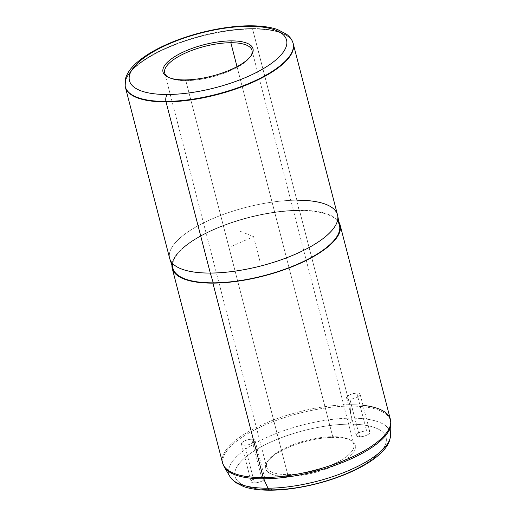 <?xml version="1.0" encoding="UTF-8"?>
<svg xmlns="http://www.w3.org/2000/svg" width="516" height="516" viewBox="0 0 516 516"><rect width="100%" height="100%" fill="white"/><g stroke="black" fill="none" stroke-linecap="round" stroke-linejoin="round"><path stroke-width="0.39" stroke-dasharray="2.58 1.94" d="M244.719 445.127A7.011 2.445 -14.5 0 0 254.065 442.16A7.011 2.445 -14.5 0 0 251.718 439.239A7.011 2.445 -14.5 0 0 242.372 442.212A7.011 2.445 -14.5 0 0 244.719 445.127A7.011 2.445 165.5 0 1 241.43 443.941A7.011 2.445 165.5 0 1 244.59 440.87A7.011 2.445 165.5 0 1 251.718 439.239L261.483 477.003A7.011 2.445 -14.5 0 0 254.362 478.635A7.011 2.445 -14.5 0 0 251.195 481.705A7.011 2.445 -14.5 0 0 254.485 482.892L244.719 445.127L254.485 482.892A7.011 2.445 -14.5 0 0 261.606 481.26A7.011 2.445 -14.5 0 0 264.766 478.19A7.011 2.445 -14.5 0 0 261.483 477.003L251.718 439.239A7.011 2.445 165.5 0 1 255.001 440.432A7.011 2.445 165.5 0 1 251.84 443.496A7.011 2.445 165.5 0 1 244.719 445.127M287.354 476.449A46.472 16.196 -14.5 0 0 341.386 462.149A46.472 16.196 -14.5 0 0 350.809 440.283A46.472 16.196 -14.5 0 0 333.755 437.394L332.736 436.717A45.086 15.712 165.5 0 1 349.28 439.522A45.086 15.712 165.5 0 1 340.141 460.736A45.086 15.712 165.5 0 1 287.722 474.604L287.354 476.449L287.722 474.604A45.086 15.712 165.5 0 1 268.249 460.478A45.086 15.712 165.5 0 1 332.736 436.717L333.755 437.394A46.472 16.196 -14.5 0 0 267.282 461.891A46.472 16.196 -14.5 0 0 287.354 476.449A46.472 16.196 165.5 0 1 271.79 457.099A46.472 16.196 165.5 0 1 333.755 437.394A46.472 16.196 165.5 0 1 349.313 456.744A46.472 16.196 165.5 0 1 287.354 476.449M250.763 56.147A45.086 15.712 165.5 0 1 185.825 80.606L287.722 474.604A45.086 15.712 -14.5 0 0 333.53 464.097A45.086 15.712 -14.5 0 0 353.873 444.373A45.086 15.712 -14.5 0 0 332.736 436.717L237.025 66.635L332.736 436.717A45.086 15.712 -14.5 0 0 286.922 447.224A45.086 15.712 -14.5 0 0 266.579 466.948A45.086 15.712 -14.5 0 0 287.722 474.604L185.825 80.606A45.086 15.712 165.5 0 1 168.551 77.406A45.086 15.712 -14.5 0 0 169.28 77.8A45.086 15.712 -14.5 0 0 185.825 80.606A45.086 15.712 -14.5 0 0 250.312 56.844A45.086 15.712 -14.5 0 0 250.763 56.147M184.805 79.928L185.825 80.606L184.805 79.928M249.783 25.8A5.547 3.064 -90.3 0 1 252.459 28.586A86.656 30.205 165.5 0 1 292.804 42.364A86.656 30.205 -14.5 0 0 252.459 28.586A5.547 3.064 89.7 0 0 249.783 25.8M125.169 86.185A86.701 30.218 165.5 0 1 165.662 48.678A86.701 30.218 165.5 0 1 252.588 29.006L252.459 28.586A86.656 30.205 -14.5 0 0 165.565 48.252A86.656 30.205 -14.5 0 0 125.098 85.733A86.656 30.205 165.5 0 1 165.565 48.252A86.656 30.205 165.5 0 1 252.459 28.586L252.588 29.006A86.701 30.218 165.5 0 1 292.959 42.789M292.875 42.576A86.701 30.218 -14.5 0 0 252.588 29.006L296.868 200.202A86.701 30.218 165.5 0 1 337.522 214.927M169.648 258.342A86.701 30.218 165.5 0 1 208.767 220.403A86.701 30.218 165.5 0 1 296.868 200.202L252.588 29.006A86.701 30.218 -14.5 0 0 165.933 48.562A86.701 30.218 -14.5 0 0 125.136 85.959M173.118 268.907A86.004 29.98 165.5 0 1 210.909 230.981A86.004 29.98 165.5 0 1 299.125 210.567L296.868 200.202L299.125 210.567A86.004 29.98 165.5 0 1 339.605 225.847M296.868 200.202A86.701 30.218 -14.5 0 0 207.942 220.784A86.701 30.218 -14.5 0 0 169.841 259.013M362.98 405.35A86.701 30.218 -14.5 0 0 349.758 404.718A86.701 30.218 -14.5 0 0 261.657 424.92A86.701 30.218 -14.5 0 0 222.538 462.858A86.701 30.218 165.5 0 1 261.657 424.92A86.701 30.218 165.5 0 1 349.758 404.718L299.467 210.27A86.701 30.218 -14.5 0 0 215.114 228.814A86.701 30.218 -14.5 0 0 171.918 265.276A86.701 30.218 165.5 0 1 215.114 228.814A86.701 30.218 165.5 0 1 299.467 210.27A86.701 30.218 165.5 0 1 338.896 222.093A86.701 30.218 -14.5 0 0 299.467 210.27L349.758 404.718A86.701 30.218 165.5 0 1 390.412 419.443M337.38 221.054A86.004 29.98 -14.5 0 0 299.125 210.567A86.004 29.98 -14.5 0 0 172.737 263.637M351.196 418.166A83.34 29.051 -14.5 0 0 263.141 439.168A83.34 29.051 -14.5 0 0 230.026 476.752A83.34 29.051 165.5 0 1 263.141 439.168A83.34 29.051 165.5 0 1 351.196 418.166A5.547 3.064 -90.3 0 1 349.48 424.152A5.547 3.064 89.7 0 0 351.196 418.166A83.34 29.051 165.5 0 1 390.599 435.227A83.34 29.051 -14.5 0 0 351.196 418.166L350.003 406.105L351.196 418.166M271.622 489.684A77.981 27.18 -14.5 0 0 375.596 456.621A77.981 27.18 -14.5 0 0 349.48 424.152A77.981 27.18 -14.5 0 0 245.506 457.215A77.981 27.18 -14.5 0 0 271.622 489.684A77.981 27.18 165.5 0 1 245.506 457.215A77.981 27.18 165.5 0 1 349.48 424.152A77.981 27.18 165.5 0 1 375.596 456.621A77.981 27.18 165.5 0 1 271.622 489.684A5.547 3.064 -90.3 0 1 270.345 490.2M359.626 436.833A7.011 2.445 165.5 0 1 357.278 433.917A7.011 2.445 165.5 0 1 366.624 430.944A7.011 2.445 165.5 0 1 368.972 433.866A7.011 2.445 165.5 0 1 359.626 436.833L349.861 399.074A7.011 2.445 -14.5 0 0 359.207 396.101A7.011 2.445 -14.5 0 0 356.859 393.179A7.011 2.445 -14.5 0 0 347.513 396.153A7.011 2.445 -14.5 0 0 349.861 399.074A7.011 2.445 165.5 0 1 346.571 397.881A7.011 2.445 165.5 0 1 349.732 394.817A7.011 2.445 165.5 0 1 356.859 393.179L366.624 430.944A7.011 2.445 -14.5 0 0 359.504 432.576A7.011 2.445 -14.5 0 0 356.337 435.646A7.011 2.445 -14.5 0 0 359.626 436.833A7.011 2.445 -14.5 0 0 366.747 435.201A7.011 2.445 -14.5 0 0 369.908 432.137A7.011 2.445 -14.5 0 0 366.624 430.944L356.859 393.179A7.011 2.445 165.5 0 1 360.142 394.372A7.011 2.445 165.5 0 1 356.982 397.436A7.011 2.445 165.5 0 1 349.861 399.074L359.626 436.833M261.483 477.003A7.011 2.445 165.5 0 1 263.831 479.919A7.011 2.445 165.5 0 1 254.485 482.892A7.011 2.445 165.5 0 1 252.137 479.977A7.011 2.445 165.5 0 1 261.483 477.003M390.902 423.81A86.514 30.154 -14.5 0 0 350.003 406.105A86.514 30.154 -14.5 0 0 258.593 427.906A86.514 30.154 -14.5 0 0 224.228 466.916A86.514 30.154 165.5 0 1 258.593 427.906A86.514 30.154 165.5 0 1 350.003 406.105A86.514 30.154 165.5 0 1 390.902 423.81M349.758 404.718A5.547 3.064 -90.3 0 1 350.003 406.105A5.547 3.064 89.7 0 0 349.758 404.718M239.914 231.136L253.582 236.631L230.336 246.912M253.582 236.631L260.096 261.805M350.809 440.283L349.28 439.522M267.282 461.891L268.249 460.478M251.982 50.374L353.873 444.373M164.688 72.95L266.579 466.948M251.279 55.438L250.312 56.844M167.752 77.039L169.28 77.8M251.195 481.705L241.43 443.941M264.766 478.19L255.001 440.432M356.337 435.646L346.571 397.881M369.908 432.137L360.142 394.372"/><path stroke-width="0.77" d="M230.839 42.718A45.086 15.712 165.5 0 1 251.982 50.374A45.086 15.712 165.5 0 1 250.763 56.147A45.086 15.712 -14.5 0 0 230.839 42.718L237.025 66.635L230.839 42.718L231.207 40.88A46.472 16.196 165.5 0 1 251.279 55.438A46.472 16.196 165.5 0 1 184.805 79.928A46.472 16.196 165.5 0 1 167.752 77.039A46.472 16.196 165.5 0 1 177.175 55.173A46.472 16.196 165.5 0 1 231.207 40.88L230.839 42.718A45.086 15.712 -14.5 0 0 179.039 56.244A45.086 15.712 -14.5 0 0 168.551 77.406A45.086 15.712 165.5 0 1 164.688 72.95A45.086 15.712 165.5 0 1 185.031 53.225A45.086 15.712 165.5 0 1 230.839 42.718M248.506 26.316A81.128 28.277 165.5 0 1 275.679 60.095A81.128 28.277 165.5 0 1 167.506 94.493A81.128 28.277 165.5 0 1 140.339 60.714A81.128 28.277 165.5 0 1 248.506 26.316A5.547 3.064 -90.3 0 1 249.783 25.8A5.547 3.064 89.7 0 0 248.506 26.316A81.128 28.277 -14.5 0 0 140.339 60.714A81.128 28.277 -14.5 0 0 167.506 94.493A81.128 28.277 -14.5 0 0 275.679 60.095A81.128 28.277 -14.5 0 0 248.506 26.316M184.805 79.928A46.472 16.196 -14.5 0 0 246.771 60.224A46.472 16.196 -14.5 0 0 231.207 40.88A46.472 16.196 -14.5 0 0 169.248 60.578A46.472 16.196 -14.5 0 0 184.805 79.928M292.804 42.364A86.656 30.205 165.5 0 1 255.143 80.689A86.656 30.205 165.5 0 1 165.933 101.413A5.547 3.064 -90.3 0 1 167.506 94.493A5.547 3.064 89.7 0 0 165.933 101.413A86.656 30.205 165.5 0 1 125.098 85.733A86.656 30.205 -14.5 0 0 165.933 101.413A86.656 30.205 -14.5 0 0 255.143 80.689A86.656 30.205 -14.5 0 0 292.804 42.364L292.959 42.789A86.701 30.218 165.5 0 1 255.285 81.135A86.701 30.218 165.5 0 1 166.029 101.871L165.933 101.413L166.029 101.871A86.701 30.218 165.5 0 1 125.169 86.185L125.478 78.774C126.588 74.794 128.768 70.989 132.025 67.351C139.778 58.792 151.769 50.974 167.997 43.899C192.855 32.966 225.086 25.813 249.783 25.8C260.793 25.735 270.036 26.98 277.511 29.528L286.702 34.314C289.934 36.952 291.966 39.635 292.804 42.364M293.249 43.731L337.522 214.927A86.701 30.218 165.5 0 1 298.403 252.859A86.701 30.218 165.5 0 1 210.302 273.061L166.029 101.871A86.701 30.218 -14.5 0 0 254.124 81.67A86.701 30.218 -14.5 0 0 293.249 43.731A86.701 30.218 -14.5 0 0 292.875 42.576M166.029 101.871L210.302 273.061A86.701 30.218 165.5 0 1 169.648 258.342L125.369 87.146A86.701 30.218 -14.5 0 0 166.029 101.871M125.136 85.959A86.701 30.218 -14.5 0 0 125.369 87.146M337.677 215.611L339.605 225.847A86.004 29.98 165.5 0 1 299.822 263.179A86.004 29.98 165.5 0 1 213.25 282.839L210.302 273.061A86.701 30.218 -14.5 0 0 297.564 253.24A86.701 30.218 -14.5 0 0 337.677 215.611A86.701 30.218 -14.5 0 0 296.868 200.202M210.302 273.061L213.25 282.839A86.004 29.98 165.5 0 1 173.118 268.907L169.841 259.013A86.701 30.218 -14.5 0 0 210.302 273.061M338.896 222.093A86.701 30.218 165.5 0 1 304.634 261.225A86.701 30.218 165.5 0 1 212.908 283.136A86.701 30.218 165.5 0 1 171.918 265.276A86.701 30.218 -14.5 0 0 172.247 268.41A86.701 30.218 -14.5 0 0 212.908 283.136A86.701 30.218 -14.5 0 0 301.002 262.934A86.701 30.218 -14.5 0 0 340.128 224.995A86.701 30.218 -14.5 0 0 338.896 222.093M172.737 263.637A86.004 29.98 -14.5 0 0 213.25 282.839A86.004 29.98 -14.5 0 0 305.853 260.322A86.004 29.98 -14.5 0 0 337.38 221.054M172.247 268.41L222.538 462.858A86.701 30.218 -14.5 0 0 263.192 477.584A5.547 3.064 89.7 0 0 263.624 478.803A86.514 30.154 -14.5 0 0 347.919 460.253A86.514 30.154 -14.5 0 0 390.902 423.81A86.514 30.154 165.5 0 1 347.919 460.253A86.514 30.154 165.5 0 1 263.624 478.803A5.547 3.064 -90.3 0 1 263.192 477.584L212.908 283.136L263.192 477.584A86.701 30.218 -14.5 0 0 351.293 457.382A86.701 30.218 -14.5 0 0 390.412 419.443A86.701 30.218 165.5 0 1 351.293 457.382A86.701 30.218 165.5 0 1 263.192 477.584A86.701 30.218 165.5 0 1 222.538 462.858L224.228 466.916A86.514 30.154 -14.5 0 0 263.624 478.803L267.985 488.207A83.34 29.051 -14.5 0 0 349.19 470.334A83.34 29.051 -14.5 0 0 390.599 435.227A83.34 29.051 165.5 0 1 349.19 470.334A83.34 29.051 165.5 0 1 267.985 488.207L263.624 478.803A86.514 30.154 165.5 0 1 224.228 466.916L230.026 476.752L235.361 482.447L243.739 486.64C250.931 489.078 259.8 490.265 270.345 490.2A5.547 3.064 -90.3 0 1 267.985 488.207A83.34 29.051 165.5 0 1 230.026 476.752A83.34 29.051 -14.5 0 0 267.985 488.207A5.547 3.064 89.7 0 0 270.345 490.2A5.547 3.064 89.7 0 0 271.622 489.684M340.128 224.995L390.412 419.443A86.701 30.218 -14.5 0 0 362.98 405.35M390.412 419.443L390.902 423.81L390.599 435.227L389.78 440.019C388.58 443.67 386.458 447.172 383.401 450.52C375.925 458.621 364.522 466.025 349.19 472.727C325.254 483.279 294.172 490.187 270.345 490.2"/></g></svg>
